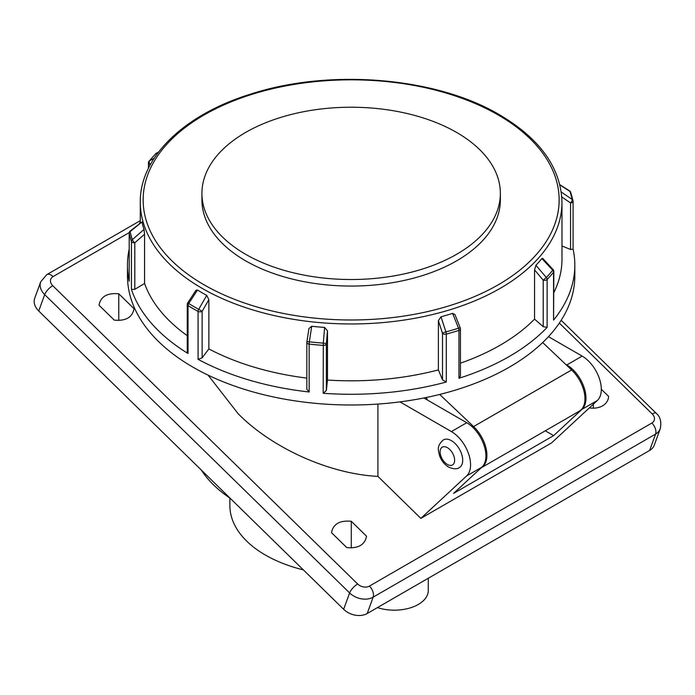 <?xml version="1.0" encoding="UTF-8"?>
<svg xmlns="http://www.w3.org/2000/svg" width="695" height="695" viewBox="0 0 695 695"><rect width="100%" height="100%" fill="white"/><g stroke="black" fill="none" stroke-linecap="round" stroke-linejoin="round"><path stroke-width="1.04" d="M428.268 578.257L428.268 590.576A33.951 19.599 180 0 1 377.455 607.586M303.368 569.891A121.26 70.004 180 0 1 265.394 555.053A121.26 70.004 180 0 1 229.88 505.543L229.88 498.054M377.924 404.064L377.924 476.396C329.578 473.973 272.188 448.24 238.159 413.733L208.048 375.118M331.524 532.674C333.148 524.013 339.733 520.216 351.279 521.267L366.526 536.184C364.901 544.837 358.316 548.642 346.77 547.591L331.524 532.674M548.468 336.667L582.141 356.101A27.105 15.646 60 0 1 599.325 378.375A27.105 15.646 60 0 1 597.335 400.494L551.561 442.906L420.831 518.383L377.924 476.396M589.343 407.895A19.973 14.673 20 0 0 608.62 396.411L601.305 389.252M99.011 305.209C100.636 296.548 107.221 292.743 118.776 293.794L134.022 308.71C132.398 317.372 125.812 321.177 114.258 320.117L99.011 305.209M129.253 232.599L53.063 276.584A8.557 6.29 20 0 0 52.724 285.671L357.656 583.991A8.557 6.29 20 0 0 369.427 586.093L651.867 423.029A8.557 4.943 60 0 1 655.602 434.071A17.114 12.58 -160 0 0 660.25 428.745L654.29 445.113A17.114 12.58 -160 0 1 649.643 450.438L655.602 434.071L373.154 597.144L367.203 613.511L649.643 450.438M367.203 613.511A17.114 12.58 -160 0 1 343.66 609.307L349.62 592.939L44.688 294.619L38.729 310.986L343.66 609.307M38.729 310.986A17.114 12.58 -160 0 1 34.75 298.146L40.71 281.779A17.114 12.58 -160 0 0 44.688 294.619A8.557 3.049 134.4 0 1 52.724 285.671M230.071 498.185A159.772 92.244 180 0 1 201.35 470.081M423.872 397.974L466.736 422.725L451.403 431.578A27.105 15.646 60 0 1 468.595 453.852A27.105 15.646 60 0 1 466.606 475.962L420.831 518.383M399.964 401.884L451.403 431.578M565.643 364.284L566.807 364.953A27.105 15.646 60 0 1 583.991 387.228A27.105 15.646 60 0 1 582.002 409.338L553.637 435.626L453.574 493.398L481.939 467.118A27.105 15.646 -120 0 0 483.928 445A27.105 15.646 -120 0 0 466.736 422.725M545.288 430.804L553.637 435.626M593.374 404.16L593.374 408.173M351.279 521.267L351.279 547.947M118.776 293.794L118.776 320.482M456.65 132.458A149.216 86.154 180 0 1 500.357 193.375A149.216 86.154 180 0 1 408.243 272.961A149.216 86.154 180 0 1 245.63 254.292A149.216 86.154 180 0 1 201.924 193.375A149.216 86.154 180 0 1 294.037 113.78A149.216 86.154 180 0 1 456.65 132.458M201.924 193.375L201.924 199.908A149.216 86.154 0 0 0 245.63 260.825A149.216 86.154 0 0 0 408.243 279.503A149.216 86.154 0 0 0 500.357 199.908L500.357 193.375M569.535 190.882A2.849 1.451 122.7 0 1 569.587 190.908A2.849 1.451 122.7 0 1 569.935 191.386L559.901 184.957M559.831 184.662L569.587 190.908A2.849 2.849 0 0 1 570.751 192.419A2.849 2.285 161.7 0 0 569.935 191.386A222.747 128.601 0 0 1 572.141 199.448A2.849 1.303 124.3 0 1 570.56 202.949L561.786 196.954M553.837 271.493L553.568 320.082L553.568 272.188A2.849 1.651 0 0 0 553.837 271.493A2.849 2.849 0 0 0 553.072 269.556L552.725 270.242L541.883 258.54A210.846 121.729 180 0 1 535.941 265.264L546.305 277.514L543.212 280.137L534.542 269.886L534.542 319.135L543.212 326.676L543.212 280.137A2.849 1.651 -0 0 0 546.635 279.868A2.849 1.651 -0 0 0 547.121 279.494L547.121 327.388L543.212 326.676M553.568 272.188A2.849 2.111 -140.8 0 0 552.725 270.242A222.747 128.601 0 0 1 546.305 277.514A2.849 2.042 43.6 0 1 547.121 279.494A223.686 129.14 180 0 0 553.568 272.188M438.38 320.656L440.986 316.79L445.912 331.906A2.849 0.46 161.9 0 0 443.219 332.87A2.849 0.46 161.9 0 0 442.498 333.305A2.849 1.651 0 0 0 443.08 333.791A2.849 1.651 0 0 0 446.312 334.113L446.312 382.007L442.498 379.844L442.498 333.305L438.38 320.656L438.38 369.905L442.498 379.844M308.198 341.758A2.849 0.582 -171.3 0 0 306.869 342.044A2.849 0.582 -171.3 0 0 306.895 342.14A2.849 1.651 -0 0 0 306.834 342.47A2.849 1.651 -0 0 0 307.668 343.634A2.849 1.651 -0 0 0 309.153 344.094L309.153 391.98L306.834 389.278L306.834 342.47A2.849 2.849 0 0 1 306.869 342.044L308.928 328.57L311.716 326.25L309.327 341.844A2.849 0.582 -171.3 0 0 308.198 341.758M144.013 229.428L144.569 234.224L134.804 242.79A2.849 0.765 -131.3 0 1 132.745 240.461A2.849 0.765 -131.3 0 1 132.345 239.662L144.013 229.428A210.846 121.729 180 0 1 141.971 221.974L130.139 231.6A2.849 0.912 -129.1 0 1 130.243 230.966A2.849 2.849 0 0 0 129.192 233.181A2.849 1.651 0 0 0 129.209 233.39L129.209 281.275L129.192 233.181M131.433 289.381L131.433 241.486A2.849 2.285 -18.3 0 1 132.345 239.662A222.747 128.601 0 0 1 130.139 231.6A2.849 2.311 167.7 0 0 129.209 233.39A223.686 129.14 180 0 0 131.433 241.486A2.849 1.651 -0 0 0 132.215 242.338A2.849 1.651 -0 0 0 134.804 242.79L134.804 289.329L131.433 289.381A223.686 129.14 0 0 0 188.032 353.512L187.259 352.017L187.259 304.488A2.849 1.651 -0 0 0 188.032 305.618L188.032 353.512M150.546 164.255L150.111 164.498A2.849 1.824 -119 0 1 149.416 163.247A2.849 1.824 -119 0 1 149.555 160.806L154.186 158.234M150.111 165.045L150.111 164.498A2.849 1.651 0 0 1 149.277 164.159A2.849 1.651 0 0 1 148.443 162.995A2.849 2.849 0 0 1 149.086 161.197A2.849 2.111 39.2 0 1 149.555 160.806A222.747 128.601 0 0 1 155.975 153.525A2.849 1.955 -117.8 0 1 156.332 153.265A2.849 2.849 0 0 0 155.593 153.821A2.849 2.042 -136.4 0 1 155.975 153.525L158.425 152.24M129.192 249.097A223.686 129.14 0 0 0 127.454 265.134L127.454 275.854A223.686 129.14 0 0 0 192.975 367.168A223.686 129.14 0 0 0 436.738 395.168A223.686 129.14 0 0 0 574.826 275.854L574.826 265.134A223.686 129.14 0 0 0 573.088 249.097M553.568 320.082A223.686 129.14 0 0 0 574.826 265.134M458.961 378.28L458.961 330.394A2.849 1.651 -0 0 0 459.603 330.116A2.849 1.651 -0 0 0 460.446 328.952L460.446 376.151L458.961 378.28A223.686 129.14 0 0 0 547.121 327.388M327.484 330.794L326.372 343.921A2.849 0.599 -175.1 0 0 323.297 343.121L324.626 327.432L327.484 330.794L327.484 380.043L326.372 390.46L323.175 393.266A223.686 129.14 0 0 0 446.312 382.007M208.856 299.667L202.132 311.325L198.709 309.301L206.745 295.366L208.856 299.667L208.856 348.916L202.132 357.864L198.075 359.306A223.686 129.14 0 0 0 309.153 391.98M206.745 295.366A210.846 121.729 180 0 1 202.054 292.743A210.846 121.729 180 0 1 197.502 290.032L188.71 303.524L187.72 302.933A2.849 2.849 0 0 0 187.259 304.488M208.856 348.916A210.846 121.729 0 0 0 306.834 378.097M308.893 329.091L308.928 328.57M324.626 327.432A210.846 121.729 180 0 1 311.716 326.25M327.484 380.043A210.846 121.729 0 0 0 438.38 369.905M452.636 313.358L454.938 314.505L460.246 327.901L458.518 328.196L452.636 313.358A210.846 121.729 180 0 1 440.986 316.79M460.446 363.181A210.846 121.729 0 0 0 534.542 319.135M534.542 269.886L535.941 265.264M541.883 258.54L542.691 258.34L553.072 269.556M553.837 292.595A210.846 121.729 0 0 0 561.986 259.087L561.986 202.236A210.846 121.729 180 0 1 431.83 314.705A210.846 121.729 180 0 1 202.054 288.312A210.846 121.729 180 0 1 140.294 202.236L140.294 222.791M130.243 230.966L141.971 221.974M144.569 234.224L144.569 283.473A210.846 121.729 0 0 0 187.259 335.676M187.72 302.933L195.929 290.319L197.502 290.032M561.986 245.978L570.56 249.479L573.088 249.192L573.088 201.307A2.849 1.651 0 0 0 573.071 201.098A2.849 2.311 -12.3 0 0 573.028 200.699A2.849 2.311 -12.3 0 0 572.141 199.448L561.256 192.002M144.569 283.473L134.804 289.329M140.294 222.018A223.686 129.14 0 0 0 139.382 223.529M127.454 265.134A223.686 129.14 0 0 0 129.209 281.275M323.175 393.266L323.297 343.121A222.747 128.601 0 0 1 309.327 341.844A2.849 0.434 96.3 0 0 309.153 344.094A223.686 129.14 180 0 0 323.175 345.372A2.849 1.651 -0 0 0 325.555 344.902A2.849 1.651 -0 0 0 326.372 343.921L326.372 390.46M458.961 330.394A2.849 1.121 -107.6 0 0 458.518 328.196A222.747 128.601 0 0 1 445.912 331.906A2.849 0.99 74.8 0 1 446.312 334.113A223.686 129.14 180 0 0 458.961 330.394M427.451 400.042L426.157 397.514M542.691 342.548L571.638 369.966A27.105 15.646 60 0 1 579.343 411.145L481.296 467.752A27.105 15.646 60 0 1 481.183 467.822M439.674 394.447L473.59 426.574A27.105 15.646 60 0 1 481.296 467.752M459.395 467.553A15.976 9.226 -120 0 0 461.845 454.747A15.976 9.226 -120 0 0 451.403 440.665A15.976 9.226 -120 0 0 443.419 439.874C436.095 446.303 438.554 450.586 439.466 455.425C441.282 460.533 444.305 464.408 448.553 467.04C453.375 469.195 456.989 469.368 459.395 467.553M140.294 220.645L46.8 274.629A8.557 4.943 60 0 1 51.074 275.055A8.557 4.943 60 0 1 53.063 276.584M651.867 423.029A8.557 6.29 20 0 0 652.205 413.942L559.327 323.079M582.141 356.101L566.807 364.953M481.939 467.118L466.606 475.962M597.335 400.494L582.002 409.338M369.427 586.093A8.557 4.943 60 0 1 373.154 597.144A17.114 12.58 -160 0 1 349.62 592.939A8.557 3.049 134.4 0 1 357.656 583.991M660.25 428.745C661.64 421.778 660.293 416.626 656.202 413.273A8.557 3.049 134.4 0 0 652.205 413.942M204.069 284.82A207.987 120.079 0 0 0 498.211 284.82A207.987 120.079 0 0 0 498.211 114.996A207.987 120.079 0 0 0 204.069 114.996A207.987 120.079 0 0 0 204.069 284.82M192.975 308.563A223.686 129.14 180 0 1 188.032 305.618A2.849 1.703 121.6 0 1 188.71 303.524A222.747 128.601 0 0 0 193.627 306.46A222.747 128.601 0 0 0 198.709 309.301A2.849 1.59 -61.6 0 0 198.075 311.412A223.686 129.14 180 0 1 192.975 308.563M198.075 359.306L198.075 311.412A2.849 1.651 -0 0 0 202.045 311.377A2.849 1.651 -0 0 0 202.132 311.325L202.132 357.864M570.56 249.479L570.56 202.949A2.849 1.651 0 0 0 572.254 202.471A2.849 1.651 0 0 0 573.088 201.307A2.849 2.849 0 0 0 573.028 200.699L570.751 192.419M473.59 426.574L571.638 369.966M447.372 464.425A10.269 5.934 -120 0 0 454.634 460.238A10.269 5.934 -120 0 0 447.372 447.658A10.269 5.934 -120 0 0 440.109 451.846A10.269 5.934 -120 0 0 447.372 464.425M46.8 274.629L40.71 281.779M656.202 413.273L561.16 320.291M561.986 202.236C560.969 167.973 540.189 138.852 499.636 114.857C436.269 77.145 329.812 68.31 250.782 94.068C184.097 114.571 139.669 157.348 140.294 202.236M148.443 162.995L148.443 168.294M158.529 152.101L156.332 153.265M149.086 161.197L155.593 153.821M460.446 328.952A2.849 2.849 0 0 0 460.246 327.901M485.284 449.969L486.291 449.387M584.339 392.779L585.346 392.197M471.584 426.243L472.617 425.653M570.664 369.045L571.655 368.472"/></g></svg>
